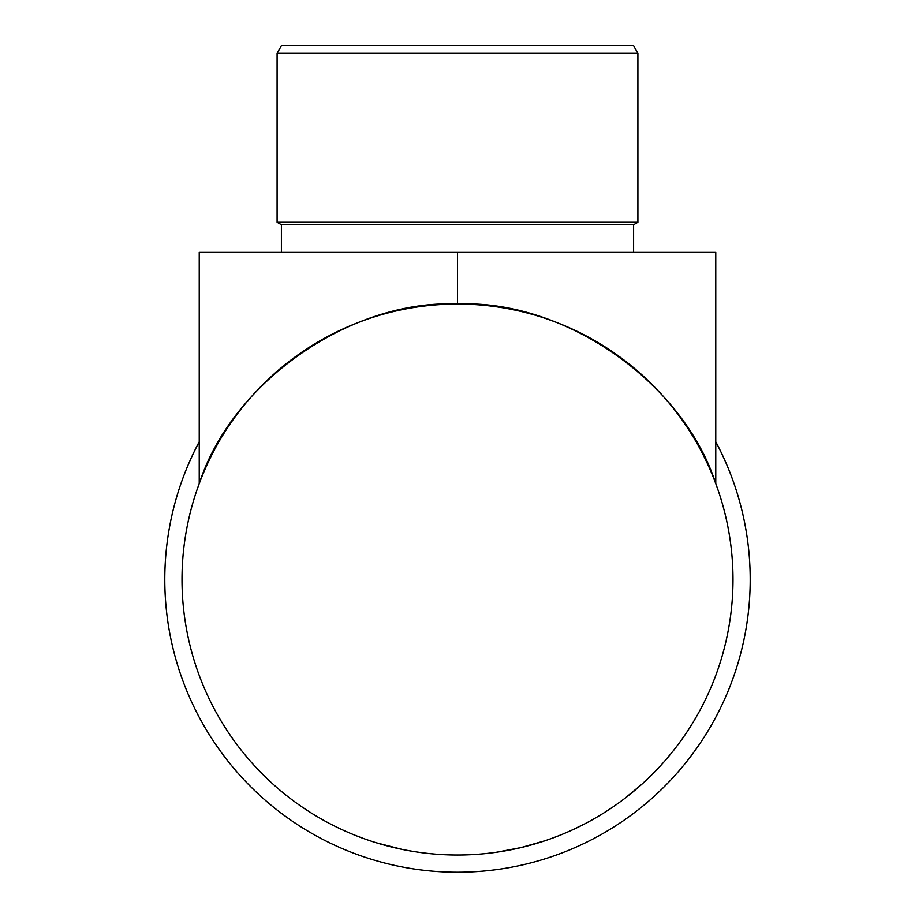 <?xml version="1.0" encoding="UTF-8"?>
<svg xmlns="http://www.w3.org/2000/svg" width="915" height="915" viewBox="0 0 915 915"><rect width="100%" height="100%" fill="white"/><g stroke="black" fill="none" stroke-linecap="round" stroke-linejoin="round"><path stroke-width="1.37" d="M715.77 441.773A292.709 292.709 0 0 1 457.5 872.224A292.709 292.709 0 0 1 199.23 441.773M277.096 53.207L281.397 45.75L633.603 45.75L637.904 53.207L277.096 53.207L277.096 222.242L637.904 222.242L633.603 224.724L281.397 224.724L277.096 222.242M637.904 53.207L637.904 222.242M281.397 224.724L281.397 252.368M633.603 224.724L633.603 252.368M667.149 758.238L665.582 760.068M664.427 761.383L662.677 763.362M631.773 792.893L627.804 796.061M627.198 796.542L625.517 797.846M641.758 784.327L624.716 798.463M588.071 822.105L585.463 823.489M585.097 823.683L570.8 830.637M570.034 830.98L562.37 834.274M616.264 804.662L612.753 807.099M553.255 837.831L545.752 840.496M545.02 840.736L521.104 847.564L496.731 852.208M495.953 852.311L488.015 853.318M413.306 851.442L406.878 850.321M401.914 849.349L376.488 842.829M433.882 853.992L428.632 853.489M422.421 852.769L419.859 852.425M411.99 851.225L407.976 850.527M389.527 846.489L387.342 845.929M732.995 579.515A275.495 275.495 0 0 1 457.5 855.01A275.495 275.495 0 0 1 182.005 579.515A275.495 275.495 0 0 1 457.5 304.02A275.495 275.495 0 0 1 732.995 579.515M715.77 483.646C683.116 381.921 564.235 299.239 457.5 304.02C350.765 299.239 231.884 381.921 199.23 483.646L199.23 252.368L715.77 252.368L715.77 483.646M608.063 810.232L606.073 811.514M605.009 812.2L602.733 813.618M583.964 824.266L581.174 825.696M579.801 826.371L577.182 827.652M575.924 828.258L573.648 829.333M637.972 787.666L629.852 794.437M649.844 776.755L641.792 784.292M672.571 751.684L665.948 759.644M681.961 739.251L675.682 747.727M457.5 304.02L457.5 252.368"/></g></svg>
